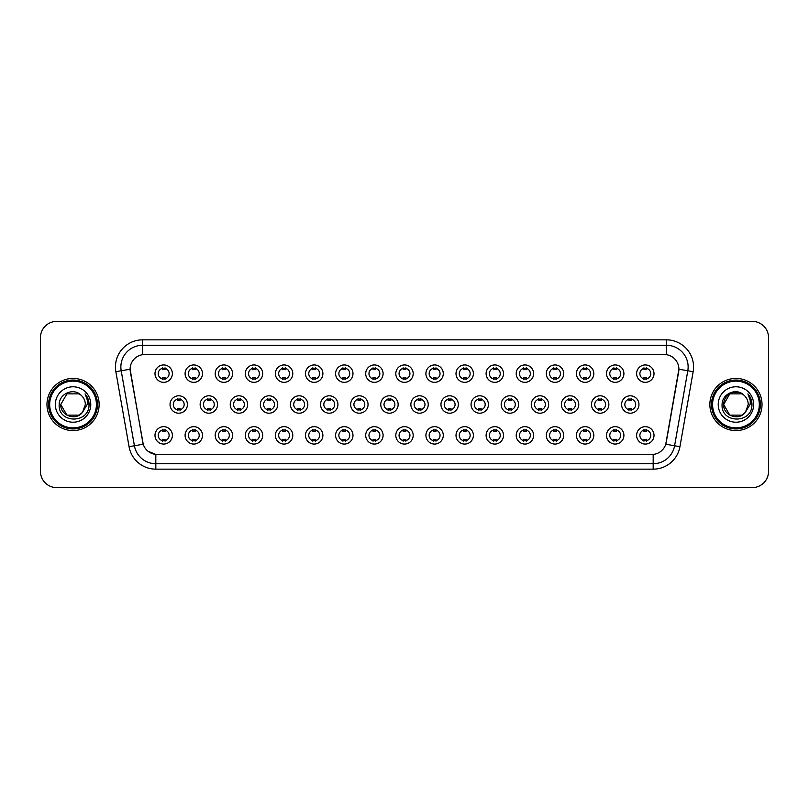 <?xml version="1.0" encoding="UTF-8"?>
<svg xmlns="http://www.w3.org/2000/svg" width="809" height="809" viewBox="0 0 809 809"><rect width="100%" height="100%" fill="white"/><g stroke="black" fill="none" stroke-linecap="round" stroke-linejoin="round"><path stroke-width="1.21" d="M202.483 435.363A8.697 8.697 0 0 1 193.786 444.06A8.697 8.697 0 0 1 185.089 435.363A8.697 8.697 0 0 1 193.786 426.667A8.697 8.697 0 0 1 202.483 435.363M188.355 435.363A5.43 5.43 0 0 0 193.786 440.794A5.43 5.43 0 0 0 199.216 435.363A5.43 5.43 0 0 0 193.786 429.933A5.43 5.43 0 0 0 188.355 435.363M232.577 435.363A8.697 8.697 0 0 1 223.891 444.06A8.697 8.697 0 0 1 215.194 435.363A8.697 8.697 0 0 1 223.891 426.667A8.697 8.697 0 0 1 232.577 435.363M218.45 435.363A5.43 5.43 0 0 0 223.891 440.794A5.43 5.43 0 0 0 229.321 435.363A5.43 5.43 0 0 0 223.891 429.933A5.43 5.43 0 0 0 218.45 435.363M262.682 435.363A8.697 8.697 0 0 1 253.986 444.06A8.697 8.697 0 0 1 245.299 435.363A8.697 8.697 0 0 1 253.986 426.667A8.697 8.697 0 0 1 262.682 435.363M248.555 435.363A5.43 5.43 0 0 0 253.986 440.794A5.43 5.43 0 0 0 259.426 435.363A5.43 5.43 0 0 0 253.986 429.933A5.43 5.43 0 0 0 248.555 435.363M292.787 435.363A8.697 8.697 0 0 1 284.09 444.06A8.697 8.697 0 0 1 275.394 435.363A8.697 8.697 0 0 1 284.09 426.667A8.697 8.697 0 0 1 292.787 435.363M278.66 435.363A5.43 5.43 0 0 0 284.09 440.794A5.43 5.43 0 0 0 289.521 435.363A5.43 5.43 0 0 0 284.09 429.933A5.43 5.43 0 0 0 278.66 435.363M322.892 435.363A8.697 8.697 0 0 1 314.195 444.06A8.697 8.697 0 0 1 305.499 435.363A8.697 8.697 0 0 1 314.195 426.667A8.697 8.697 0 0 1 322.892 435.363M308.765 435.363A5.43 5.43 0 0 0 314.195 440.794A5.43 5.43 0 0 0 319.626 435.363A5.43 5.43 0 0 0 314.195 429.933A5.43 5.43 0 0 0 308.765 435.363M352.987 435.363A8.697 8.697 0 0 1 344.3 444.06A8.697 8.697 0 0 1 335.604 435.363A8.697 8.697 0 0 1 344.3 426.667A8.697 8.697 0 0 1 352.987 435.363M338.86 435.363A5.43 5.43 0 0 0 344.3 440.794A5.43 5.43 0 0 0 349.731 435.363A5.43 5.43 0 0 0 344.3 429.933A5.43 5.43 0 0 0 338.86 435.363M383.092 435.363A8.697 8.697 0 0 1 374.395 444.06A8.697 8.697 0 0 1 365.708 435.363A8.697 8.697 0 0 1 374.395 426.667A8.697 8.697 0 0 1 383.092 435.363M368.965 435.363A5.43 5.43 0 0 0 374.395 440.794A5.43 5.43 0 0 0 379.836 435.363A5.43 5.43 0 0 0 374.395 429.933A5.43 5.43 0 0 0 368.965 435.363M413.197 435.363A8.697 8.697 0 0 1 404.5 444.06A8.697 8.697 0 0 1 395.803 435.363A8.697 8.697 0 0 1 404.5 426.667A8.697 8.697 0 0 1 413.197 435.363M399.07 435.363A5.43 5.43 0 0 0 404.5 440.794A5.43 5.43 0 0 0 409.93 435.363A5.43 5.43 0 0 0 404.5 429.933A5.43 5.43 0 0 0 399.07 435.363M443.292 435.363A8.697 8.697 0 0 1 434.605 444.06A8.697 8.697 0 0 1 425.908 435.363A8.697 8.697 0 0 1 434.605 426.667A8.697 8.697 0 0 1 443.292 435.363M429.164 435.363A5.43 5.43 0 0 0 434.605 440.794A5.43 5.43 0 0 0 440.035 435.363A5.43 5.43 0 0 0 434.605 429.933A5.43 5.43 0 0 0 429.164 435.363M473.396 435.363A8.697 8.697 0 0 1 464.7 444.06A8.697 8.697 0 0 1 456.013 435.363A8.697 8.697 0 0 1 464.7 426.667A8.697 8.697 0 0 1 473.396 435.363M459.269 435.363A5.43 5.43 0 0 0 464.7 440.794A5.43 5.43 0 0 0 470.14 435.363A5.43 5.43 0 0 0 464.7 429.933A5.43 5.43 0 0 0 459.269 435.363M503.501 435.363A8.697 8.697 0 0 1 494.805 444.06A8.697 8.697 0 0 1 486.108 435.363A8.697 8.697 0 0 1 494.805 426.667A8.697 8.697 0 0 1 503.501 435.363M489.374 435.363A5.43 5.43 0 0 0 494.805 440.794A5.43 5.43 0 0 0 500.235 435.363A5.43 5.43 0 0 0 494.805 429.933A5.43 5.43 0 0 0 489.374 435.363M533.606 435.363A8.697 8.697 0 0 1 524.91 444.06A8.697 8.697 0 0 1 516.213 435.363A8.697 8.697 0 0 1 524.91 426.667A8.697 8.697 0 0 1 533.606 435.363M519.479 435.363A5.43 5.43 0 0 0 524.91 440.794A5.43 5.43 0 0 0 530.34 435.363A5.43 5.43 0 0 0 524.91 429.933A5.43 5.43 0 0 0 519.479 435.363M563.701 435.363A8.697 8.697 0 0 1 555.014 444.06A8.697 8.697 0 0 1 546.318 435.363A8.697 8.697 0 0 1 555.014 426.667A8.697 8.697 0 0 1 563.701 435.363M549.574 435.363A5.43 5.43 0 0 0 555.014 440.794A5.43 5.43 0 0 0 560.445 435.363A5.43 5.43 0 0 0 555.014 429.933A5.43 5.43 0 0 0 549.574 435.363M593.806 435.363A8.697 8.697 0 0 1 585.109 444.06A8.697 8.697 0 0 1 576.423 435.363A8.697 8.697 0 0 1 585.109 426.667A8.697 8.697 0 0 1 593.806 435.363M579.679 435.363A5.43 5.43 0 0 0 585.109 440.794A5.43 5.43 0 0 0 590.55 435.363A5.43 5.43 0 0 0 585.109 429.933A5.43 5.43 0 0 0 579.679 435.363M623.911 435.363A8.697 8.697 0 0 1 615.214 444.06A8.697 8.697 0 0 1 606.517 435.363A8.697 8.697 0 0 1 615.214 426.667A8.697 8.697 0 0 1 623.911 435.363M609.784 435.363A5.43 5.43 0 0 0 615.214 440.794A5.43 5.43 0 0 0 620.645 435.363A5.43 5.43 0 0 0 615.214 429.933A5.43 5.43 0 0 0 609.784 435.363M654.006 435.363A8.697 8.697 0 0 1 645.319 444.06A8.697 8.697 0 0 1 636.622 435.363A8.697 8.697 0 0 1 645.319 426.667A8.697 8.697 0 0 1 654.006 435.363M639.879 435.363A5.43 5.43 0 0 0 645.319 440.794A5.43 5.43 0 0 0 650.749 435.363A5.43 5.43 0 0 0 645.319 429.933A5.43 5.43 0 0 0 639.879 435.363M172.378 435.363A8.697 8.697 0 0 1 163.681 444.06A8.697 8.697 0 0 1 154.994 435.363A8.697 8.697 0 0 1 163.681 426.667A8.697 8.697 0 0 1 172.378 435.363M158.251 435.363A5.43 5.43 0 0 0 163.681 440.794A5.43 5.43 0 0 0 169.121 435.363A5.43 5.43 0 0 0 163.681 429.933A5.43 5.43 0 0 0 158.251 435.363M217.53 404.5A8.697 8.697 0 0 1 208.833 413.197A8.697 8.697 0 0 1 200.147 404.5A8.697 8.697 0 0 1 208.833 395.803A8.697 8.697 0 0 1 217.53 404.5M203.403 404.5A5.43 5.43 0 0 0 208.833 409.93A5.43 5.43 0 0 0 214.274 404.5A5.43 5.43 0 0 0 208.833 399.07A5.43 5.43 0 0 0 203.403 404.5M247.635 404.5A8.697 8.697 0 0 1 238.938 413.197A8.697 8.697 0 0 1 230.241 404.5A8.697 8.697 0 0 1 238.938 395.803A8.697 8.697 0 0 1 247.635 404.5M233.508 404.5A5.43 5.43 0 0 0 238.938 409.93A5.43 5.43 0 0 0 244.369 404.5A5.43 5.43 0 0 0 238.938 399.07A5.43 5.43 0 0 0 233.508 404.5M277.73 404.5A8.697 8.697 0 0 1 269.043 413.197A8.697 8.697 0 0 1 260.346 404.5A8.697 8.697 0 0 1 269.043 395.803A8.697 8.697 0 0 1 277.73 404.5M263.603 404.5A5.43 5.43 0 0 0 269.043 409.93A5.43 5.43 0 0 0 274.473 404.5A5.43 5.43 0 0 0 269.043 399.07A5.43 5.43 0 0 0 263.603 404.5M307.835 404.5A8.697 8.697 0 0 1 299.138 413.197A8.697 8.697 0 0 1 290.451 404.5A8.697 8.697 0 0 1 299.138 395.803A8.697 8.697 0 0 1 307.835 404.5M293.707 404.5A5.43 5.43 0 0 0 299.138 409.93A5.43 5.43 0 0 0 304.578 404.5A5.43 5.43 0 0 0 299.138 399.07A5.43 5.43 0 0 0 293.707 404.5M337.94 404.5A8.697 8.697 0 0 1 329.243 413.197A8.697 8.697 0 0 1 320.556 404.5A8.697 8.697 0 0 1 329.243 395.803A8.697 8.697 0 0 1 337.94 404.5M323.812 404.5A5.43 5.43 0 0 0 329.243 409.93A5.43 5.43 0 0 0 334.683 404.5A5.43 5.43 0 0 0 329.243 399.07A5.43 5.43 0 0 0 323.812 404.5M368.044 404.5A8.697 8.697 0 0 1 359.348 413.197A8.697 8.697 0 0 1 350.651 404.5A8.697 8.697 0 0 1 359.348 395.803A8.697 8.697 0 0 1 368.044 404.5M353.917 404.5A5.43 5.43 0 0 0 359.348 409.93A5.43 5.43 0 0 0 364.778 404.5A5.43 5.43 0 0 0 359.348 399.07A5.43 5.43 0 0 0 353.917 404.5M398.139 404.5A8.697 8.697 0 0 1 389.453 413.197A8.697 8.697 0 0 1 380.756 404.5A8.697 8.697 0 0 1 389.453 395.803A8.697 8.697 0 0 1 398.139 404.5M384.012 404.5A5.43 5.43 0 0 0 389.453 409.93A5.43 5.43 0 0 0 394.883 404.5A5.43 5.43 0 0 0 389.453 399.07A5.43 5.43 0 0 0 384.012 404.5M428.244 404.5A8.697 8.697 0 0 1 419.547 413.197A8.697 8.697 0 0 1 410.861 404.5A8.697 8.697 0 0 1 419.547 395.803A8.697 8.697 0 0 1 428.244 404.5M414.117 404.5A5.43 5.43 0 0 0 419.547 409.93A5.43 5.43 0 0 0 424.988 404.5A5.43 5.43 0 0 0 419.547 399.07A5.43 5.43 0 0 0 414.117 404.5M458.349 404.5A8.697 8.697 0 0 1 449.652 413.197A8.697 8.697 0 0 1 440.956 404.5A8.697 8.697 0 0 1 449.652 395.803A8.697 8.697 0 0 1 458.349 404.5M444.222 404.5A5.43 5.43 0 0 0 449.652 409.93A5.43 5.43 0 0 0 455.083 404.5A5.43 5.43 0 0 0 449.652 399.07A5.43 5.43 0 0 0 444.222 404.5M488.444 404.5A8.697 8.697 0 0 1 479.757 413.197A8.697 8.697 0 0 1 471.06 404.5A8.697 8.697 0 0 1 479.757 395.803A8.697 8.697 0 0 1 488.444 404.5M474.317 404.5A5.43 5.43 0 0 0 479.757 409.93A5.43 5.43 0 0 0 485.188 404.5A5.43 5.43 0 0 0 479.757 399.07A5.43 5.43 0 0 0 474.317 404.5M518.549 404.5A8.697 8.697 0 0 1 509.862 413.197A8.697 8.697 0 0 1 501.165 404.5A8.697 8.697 0 0 1 509.862 395.803A8.697 8.697 0 0 1 518.549 404.5M504.422 404.5A5.43 5.43 0 0 0 509.862 409.93A5.43 5.43 0 0 0 515.293 404.5A5.43 5.43 0 0 0 509.862 399.07A5.43 5.43 0 0 0 504.422 404.5M548.654 404.5A8.697 8.697 0 0 1 539.957 413.197A8.697 8.697 0 0 1 531.27 404.5A8.697 8.697 0 0 1 539.957 395.803A8.697 8.697 0 0 1 548.654 404.5M534.527 404.5A5.43 5.43 0 0 0 539.957 409.93A5.43 5.43 0 0 0 545.397 404.5A5.43 5.43 0 0 0 539.957 399.07A5.43 5.43 0 0 0 534.527 404.5M578.759 404.5A8.697 8.697 0 0 1 570.062 413.197A8.697 8.697 0 0 1 561.365 404.5A8.697 8.697 0 0 1 570.062 395.803A8.697 8.697 0 0 1 578.759 404.5M564.631 404.5A5.43 5.43 0 0 0 570.062 409.93A5.43 5.43 0 0 0 575.492 404.5A5.43 5.43 0 0 0 570.062 399.07A5.43 5.43 0 0 0 564.631 404.5M608.853 404.5A8.697 8.697 0 0 1 600.167 413.197A8.697 8.697 0 0 1 591.47 404.5A8.697 8.697 0 0 1 600.167 395.803A8.697 8.697 0 0 1 608.853 404.5M594.726 404.5A5.43 5.43 0 0 0 600.167 409.93A5.43 5.43 0 0 0 605.597 404.5A5.43 5.43 0 0 0 600.167 399.07A5.43 5.43 0 0 0 594.726 404.5M638.958 404.5A8.697 8.697 0 0 1 630.262 413.197A8.697 8.697 0 0 1 621.575 404.5A8.697 8.697 0 0 1 630.262 395.803A8.697 8.697 0 0 1 638.958 404.5M624.831 404.5A5.43 5.43 0 0 0 630.262 409.93A5.43 5.43 0 0 0 635.702 404.5A5.43 5.43 0 0 0 630.262 399.07A5.43 5.43 0 0 0 624.831 404.5M187.425 404.5A8.697 8.697 0 0 1 178.738 413.197A8.697 8.697 0 0 1 170.042 404.5A8.697 8.697 0 0 1 178.738 395.803A8.697 8.697 0 0 1 187.425 404.5M173.298 404.5A5.43 5.43 0 0 0 178.738 409.93A5.43 5.43 0 0 0 184.169 404.5A5.43 5.43 0 0 0 178.738 399.07A5.43 5.43 0 0 0 173.298 404.5M202.483 373.637A8.697 8.697 0 0 1 193.786 382.333A8.697 8.697 0 0 1 185.089 373.637A8.697 8.697 0 0 1 193.786 364.94A8.697 8.697 0 0 1 202.483 373.637M188.355 373.637A5.43 5.43 0 0 0 193.786 379.067A5.43 5.43 0 0 0 199.216 373.637A5.43 5.43 0 0 0 193.786 368.206A5.43 5.43 0 0 0 188.355 373.637M232.577 373.637A8.697 8.697 0 0 1 223.891 382.333A8.697 8.697 0 0 1 215.194 373.637A8.697 8.697 0 0 1 223.891 364.94A8.697 8.697 0 0 1 232.577 373.637M218.45 373.637A5.43 5.43 0 0 0 223.891 379.067A5.43 5.43 0 0 0 229.321 373.637A5.43 5.43 0 0 0 223.891 368.206A5.43 5.43 0 0 0 218.45 373.637M262.682 373.637A8.697 8.697 0 0 1 253.986 382.333A8.697 8.697 0 0 1 245.299 373.637A8.697 8.697 0 0 1 253.986 364.94A8.697 8.697 0 0 1 262.682 373.637M248.555 373.637A5.43 5.43 0 0 0 253.986 379.067A5.43 5.43 0 0 0 259.426 373.637A5.43 5.43 0 0 0 253.986 368.206A5.43 5.43 0 0 0 248.555 373.637M292.787 373.637A8.697 8.697 0 0 1 284.09 382.333A8.697 8.697 0 0 1 275.394 373.637A8.697 8.697 0 0 1 284.09 364.94A8.697 8.697 0 0 1 292.787 373.637M278.66 373.637A5.43 5.43 0 0 0 284.09 379.067A5.43 5.43 0 0 0 289.521 373.637A5.43 5.43 0 0 0 284.09 368.206A5.43 5.43 0 0 0 278.66 373.637M322.892 373.637A8.697 8.697 0 0 1 314.195 382.333A8.697 8.697 0 0 1 305.499 373.637A8.697 8.697 0 0 1 314.195 364.94A8.697 8.697 0 0 1 322.892 373.637M308.765 373.637A5.43 5.43 0 0 0 314.195 379.067A5.43 5.43 0 0 0 319.626 373.637A5.43 5.43 0 0 0 314.195 368.206A5.43 5.43 0 0 0 308.765 373.637M352.987 373.637A8.697 8.697 0 0 1 344.3 382.333A8.697 8.697 0 0 1 335.604 373.637A8.697 8.697 0 0 1 344.3 364.94A8.697 8.697 0 0 1 352.987 373.637M338.86 373.637A5.43 5.43 0 0 0 344.3 379.067A5.43 5.43 0 0 0 349.731 373.637A5.43 5.43 0 0 0 344.3 368.206A5.43 5.43 0 0 0 338.86 373.637M383.092 373.637A8.697 8.697 0 0 1 374.395 382.333A8.697 8.697 0 0 1 365.708 373.637A8.697 8.697 0 0 1 374.395 364.94A8.697 8.697 0 0 1 383.092 373.637M368.965 373.637A5.43 5.43 0 0 0 374.395 379.067A5.43 5.43 0 0 0 379.836 373.637A5.43 5.43 0 0 0 374.395 368.206A5.43 5.43 0 0 0 368.965 373.637M413.197 373.637A8.697 8.697 0 0 1 404.5 382.333A8.697 8.697 0 0 1 395.803 373.637A8.697 8.697 0 0 1 404.5 364.94A8.697 8.697 0 0 1 413.197 373.637M399.07 373.637A5.43 5.43 0 0 0 404.5 379.067A5.43 5.43 0 0 0 409.93 373.637A5.43 5.43 0 0 0 404.5 368.206A5.43 5.43 0 0 0 399.07 373.637M443.292 373.637A8.697 8.697 0 0 1 434.605 382.333A8.697 8.697 0 0 1 425.908 373.637A8.697 8.697 0 0 1 434.605 364.94A8.697 8.697 0 0 1 443.292 373.637M429.164 373.637A5.43 5.43 0 0 0 434.605 379.067A5.43 5.43 0 0 0 440.035 373.637A5.43 5.43 0 0 0 434.605 368.206A5.43 5.43 0 0 0 429.164 373.637M473.396 373.637A8.697 8.697 0 0 1 464.7 382.333A8.697 8.697 0 0 1 456.013 373.637A8.697 8.697 0 0 1 464.7 364.94A8.697 8.697 0 0 1 473.396 373.637M459.269 373.637A5.43 5.43 0 0 0 464.7 379.067A5.43 5.43 0 0 0 470.14 373.637A5.43 5.43 0 0 0 464.7 368.206A5.43 5.43 0 0 0 459.269 373.637M503.501 373.637A8.697 8.697 0 0 1 494.805 382.333A8.697 8.697 0 0 1 486.108 373.637A8.697 8.697 0 0 1 494.805 364.94A8.697 8.697 0 0 1 503.501 373.637M489.374 373.637A5.43 5.43 0 0 0 494.805 379.067A5.43 5.43 0 0 0 500.235 373.637A5.43 5.43 0 0 0 494.805 368.206A5.43 5.43 0 0 0 489.374 373.637M533.606 373.637A8.697 8.697 0 0 1 524.91 382.333A8.697 8.697 0 0 1 516.213 373.637A8.697 8.697 0 0 1 524.91 364.94A8.697 8.697 0 0 1 533.606 373.637M519.479 373.637A5.43 5.43 0 0 0 524.91 379.067A5.43 5.43 0 0 0 530.34 373.637A5.43 5.43 0 0 0 524.91 368.206A5.43 5.43 0 0 0 519.479 373.637M563.701 373.637A8.697 8.697 0 0 1 555.014 382.333A8.697 8.697 0 0 1 546.318 373.637A8.697 8.697 0 0 1 555.014 364.94A8.697 8.697 0 0 1 563.701 373.637M549.574 373.637A5.43 5.43 0 0 0 555.014 379.067A5.43 5.43 0 0 0 560.445 373.637A5.43 5.43 0 0 0 555.014 368.206A5.43 5.43 0 0 0 549.574 373.637M593.806 373.637A8.697 8.697 0 0 1 585.109 382.333A8.697 8.697 0 0 1 576.423 373.637A8.697 8.697 0 0 1 585.109 364.94A8.697 8.697 0 0 1 593.806 373.637M579.679 373.637A5.43 5.43 0 0 0 585.109 379.067A5.43 5.43 0 0 0 590.55 373.637A5.43 5.43 0 0 0 585.109 368.206A5.43 5.43 0 0 0 579.679 373.637M623.911 373.637A8.697 8.697 0 0 1 615.214 382.333A8.697 8.697 0 0 1 606.517 373.637A8.697 8.697 0 0 1 615.214 364.94A8.697 8.697 0 0 1 623.911 373.637M609.784 373.637A5.43 5.43 0 0 0 615.214 379.067A5.43 5.43 0 0 0 620.645 373.637A5.43 5.43 0 0 0 615.214 368.206A5.43 5.43 0 0 0 609.784 373.637M654.006 373.637A8.697 8.697 0 0 1 645.319 382.333A8.697 8.697 0 0 1 636.622 373.637A8.697 8.697 0 0 1 645.319 364.94A8.697 8.697 0 0 1 654.006 373.637M639.879 373.637A5.43 5.43 0 0 0 645.319 379.067A5.43 5.43 0 0 0 650.749 373.637A5.43 5.43 0 0 0 645.319 368.206A5.43 5.43 0 0 0 639.879 373.637M172.378 373.637A8.697 8.697 0 0 1 163.681 382.333A8.697 8.697 0 0 1 154.994 373.637A8.697 8.697 0 0 1 163.681 364.94A8.697 8.697 0 0 1 172.378 373.637M158.251 373.637A5.43 5.43 0 0 0 163.681 379.067A5.43 5.43 0 0 0 169.121 373.637A5.43 5.43 0 0 0 163.681 368.206A5.43 5.43 0 0 0 158.251 373.637M129.066 446.71L115.849 371.725A27.172 27.172 0 0 1 142.596 339.841L666.404 339.841A27.172 27.172 0 0 1 693.151 371.725L679.934 446.71A27.172 27.172 0 0 1 653.176 469.159L155.824 469.159A27.172 27.172 0 0 1 129.066 446.71L143.233 444.212L130.33 371.725A14.673 14.673 0 0 1 144.771 354.514L664.229 354.514A14.673 14.673 0 0 1 678.67 371.725L666.222 442.361A14.673 14.673 0 0 1 651.771 454.486L157.229 454.486A14.673 14.673 0 0 1 142.778 442.361L130.107 369.207L121.198 370.785A21.732 21.732 0 0 1 142.596 345.271L666.404 345.271A21.732 21.732 0 0 1 687.802 370.785L674.585 445.769A21.732 21.732 0 0 1 653.176 463.729L155.824 463.729A21.732 21.732 0 0 1 134.415 445.769L121.198 370.785A21.732 21.732 0 0 1 120.865 367.013M46.973 404.5A26.08 26.08 0 0 0 73.053 430.58A26.08 26.08 0 0 0 99.133 404.5A26.08 26.08 0 0 0 73.053 378.42A26.08 26.08 0 0 0 46.973 404.5A26.08 26.08 0 0 0 73.053 430.58A26.08 26.08 0 0 0 99.133 404.5A26.08 26.08 0 0 0 73.053 378.42A26.08 26.08 0 0 0 46.973 404.5M709.867 404.5A26.08 26.08 0 0 0 735.947 430.58A26.08 26.08 0 0 0 762.027 404.5A26.08 26.08 0 0 0 735.947 378.42A26.08 26.08 0 0 0 709.867 404.5A26.08 26.08 0 0 0 735.947 430.58A26.08 26.08 0 0 0 762.027 404.5A26.08 26.08 0 0 0 735.947 378.42A26.08 26.08 0 0 0 709.867 404.5M142.596 339.841L142.596 354.676L666.404 354.676L666.404 339.841M130.107 369.177L130.269 367.013M651.771 454.486L157.229 454.486M155.824 469.159L155.824 454.425L147.996 451.22M693.151 371.725L678.893 369.207L665.767 444.212L679.934 446.71M768.55 337.666A16.301 16.301 0 0 0 752.249 321.365L56.751 321.365A16.301 16.301 0 0 0 40.45 337.666L40.45 471.334A16.301 16.301 0 0 0 56.751 487.635L752.249 487.635A16.301 16.301 0 0 0 768.55 471.334L768.55 337.666L768.55 471.334M40.45 337.666L40.45 471.334M752.249 321.365L56.751 321.365M56.751 487.635L752.249 487.635M165.046 367.812L165.046 369.693A4.166 4.166 0 0 0 162.326 369.693L162.326 367.812M162.326 379.461L162.326 377.581A4.166 4.166 0 0 0 165.046 377.581L165.046 379.461M177.373 410.325L177.373 408.444A4.166 4.166 0 0 0 180.094 408.444L180.094 410.325M180.094 398.675L180.094 400.556A4.166 4.166 0 0 0 177.373 400.556L177.373 398.675M162.326 441.188L162.326 439.307A4.166 4.166 0 0 0 165.046 439.307L165.046 441.188M165.046 429.539L165.046 431.419A4.166 4.166 0 0 0 162.326 431.419L162.326 429.539M195.141 367.812L195.141 369.693A4.166 4.166 0 0 0 192.431 369.693L192.431 367.812M192.431 379.461L192.431 377.581A4.166 4.166 0 0 0 195.141 377.581L195.141 379.461M225.246 367.812L225.246 369.693A4.166 4.166 0 0 0 222.526 369.693L222.526 367.812M222.526 379.461L222.526 377.581A4.166 4.166 0 0 0 225.246 377.581L225.246 379.461M255.351 367.812L255.351 369.693A4.166 4.166 0 0 0 252.63 369.693L252.63 367.812M252.63 379.461L252.63 377.581A4.166 4.166 0 0 0 255.351 377.581L255.351 379.461M285.446 367.812L285.446 369.693A4.166 4.166 0 0 0 282.735 369.693L282.735 367.812M282.735 379.461L282.735 377.581A4.166 4.166 0 0 0 285.446 377.581L285.446 379.461M207.478 410.325L207.478 408.444A4.166 4.166 0 0 0 210.198 408.444L210.198 410.325M210.198 398.675L210.198 400.556A4.166 4.166 0 0 0 207.478 400.556L207.478 398.675M237.583 410.325L237.583 408.444A4.166 4.166 0 0 0 240.293 408.444L240.293 410.325M240.293 398.675L240.293 400.556A4.166 4.166 0 0 0 237.583 400.556L237.583 398.675M267.678 410.325L267.678 408.444A4.166 4.166 0 0 0 270.398 408.444L270.398 410.325M270.398 398.675L270.398 400.556A4.166 4.166 0 0 0 267.678 400.556L267.678 398.675M79.191 415.138A12.287 12.287 0 0 0 82.508 412.337L82.255 412.63C75.621 421.145 60.139 415.421 60.766 404.5L66.914 393.862M96.413 404.5A23.36 23.36 0 0 0 73.053 381.14A23.36 23.36 0 0 0 49.683 404.5A23.36 23.36 0 0 0 73.053 427.86A23.36 23.36 0 0 0 96.413 404.5M97.505 404.5A24.452 24.452 0 0 0 73.053 380.048A24.452 24.452 0 0 0 48.601 404.5A24.452 24.452 0 0 0 73.053 428.952A24.452 24.452 0 0 0 97.505 404.5M82.508 412.337L79.191 415.138L66.914 415.138L60.766 404.5L66.914 393.862L79.191 393.862L81.102 395.217C73.558 387.319 59.047 393.831 59.188 404.5C57.803 423.461 88.545 423.956 89.041 405.42L89.071 404.5C89.02 400.475 87.685 396.936 85.046 393.882C87.048 397.179 87.756 400.718 87.17 404.5L82.508 412.337L79.191 415.138L66.914 415.138L60.766 404.5L66.914 415.138L79.191 415.138L82.508 412.337L85.339 404.5C85.269 400.799 83.853 397.704 81.102 395.217M55.336 404.5A17.717 17.717 0 0 0 73.053 422.217A17.717 17.717 0 0 0 90.77 404.5A17.717 17.717 0 0 0 73.053 386.783A17.717 17.717 0 0 0 55.336 404.5M85.167 394.023L89.061 404.965M85.046 393.882L88.252 399.434M742.086 415.138A12.287 12.287 0 0 0 745.402 412.337L742.086 415.138L729.809 415.138L723.661 404.5L729.809 393.862L742.086 393.862L743.997 395.217C736.453 387.319 721.941 393.831 722.083 404.5C720.698 423.461 751.44 423.956 751.945 405.42L751.966 404.5C751.925 400.475 750.58 396.936 747.941 393.882C749.953 397.179 750.651 400.718 750.064 404.5L745.16 412.63C738.516 421.145 723.034 415.421 723.661 404.5L729.809 415.138L742.086 415.138L745.402 412.337L742.652 414.795M759.317 404.5A23.36 23.36 0 0 0 735.947 381.14A23.36 23.36 0 0 0 712.587 404.5A23.36 23.36 0 0 0 735.947 427.86A23.36 23.36 0 0 0 759.317 404.5M760.399 404.5A24.452 24.452 0 0 0 735.947 380.048A24.452 24.452 0 0 0 711.495 404.5A24.452 24.452 0 0 0 735.947 428.952A24.452 24.452 0 0 0 760.399 404.5M745.402 412.337L748.234 404.5C748.163 400.799 746.747 397.704 743.997 395.217M718.23 404.5A17.717 17.717 0 0 0 735.947 422.217A17.717 17.717 0 0 0 753.664 404.5A17.717 17.717 0 0 0 735.947 386.783A17.717 17.717 0 0 0 718.23 404.5M742.086 393.862A12.287 12.287 0 0 0 723.661 404.5M748.062 394.023L751.955 404.965L747.941 393.882L751.146 399.434M751.966 404.5L747.941 393.882L751.955 404.965M315.55 367.812L315.55 369.693A4.166 4.166 0 0 0 312.84 369.693L312.84 367.812M312.84 379.461L312.84 377.581A4.166 4.166 0 0 0 315.55 377.581L315.55 379.461M345.655 367.812L345.655 369.693A4.166 4.166 0 0 0 342.935 369.693L342.935 367.812M342.935 379.461L342.935 377.581A4.166 4.166 0 0 0 345.655 377.581L345.655 379.461M375.76 367.812L375.76 369.693A4.166 4.166 0 0 0 373.04 369.693L373.04 367.812M373.04 379.461L373.04 377.581A4.166 4.166 0 0 0 375.76 377.581L375.76 379.461M297.783 410.325L297.783 408.444A4.166 4.166 0 0 0 300.503 408.444L300.503 410.325M300.503 398.675L300.503 400.556A4.166 4.166 0 0 0 297.783 400.556L297.783 398.675M327.888 410.325L327.888 408.444A4.166 4.166 0 0 0 330.608 408.444L330.608 410.325M330.608 398.675L330.608 400.556A4.166 4.166 0 0 0 327.888 400.556L327.888 398.675M357.993 410.325L357.993 408.444A4.166 4.166 0 0 0 360.703 408.444L360.703 410.325M360.703 398.675L360.703 400.556A4.166 4.166 0 0 0 357.993 400.556L357.993 398.675M405.855 367.812L405.855 369.693A4.166 4.166 0 0 0 403.145 369.693L403.145 367.812M403.145 379.461L403.145 377.581A4.166 4.166 0 0 0 405.855 377.581L405.855 379.461M435.96 367.812L435.96 369.693A4.166 4.166 0 0 0 433.24 369.693L433.24 367.812M433.24 379.461L433.24 377.581A4.166 4.166 0 0 0 435.96 377.581L435.96 379.461M466.065 367.812L466.065 369.693A4.166 4.166 0 0 0 463.345 369.693L463.345 367.812M463.345 379.461L463.345 377.581A4.166 4.166 0 0 0 466.065 377.581L466.065 379.461M496.16 367.812L496.16 369.693A4.166 4.166 0 0 0 493.45 369.693L493.45 367.812M493.45 379.461L493.45 377.581A4.166 4.166 0 0 0 496.16 377.581L496.16 379.461M526.265 367.812L526.265 369.693A4.166 4.166 0 0 0 523.554 369.693L523.554 367.812M523.554 379.461L523.554 377.581A4.166 4.166 0 0 0 526.265 377.581L526.265 379.461M388.087 410.325L388.087 408.444A4.166 4.166 0 0 0 390.808 408.444L390.808 410.325M390.808 398.675L390.808 400.556A4.166 4.166 0 0 0 388.087 400.556L388.087 398.675M418.192 410.325L418.192 408.444A4.166 4.166 0 0 0 420.913 408.444L420.913 410.325M420.913 398.675L420.913 400.556A4.166 4.166 0 0 0 418.192 400.556L418.192 398.675M448.297 410.325L448.297 408.444A4.166 4.166 0 0 0 451.007 408.444L451.007 410.325M451.007 398.675L451.007 400.556A4.166 4.166 0 0 0 448.297 400.556L448.297 398.675M478.392 410.325L478.392 408.444A4.166 4.166 0 0 0 481.112 408.444L481.112 410.325M481.112 398.675L481.112 400.556A4.166 4.166 0 0 0 478.392 400.556L478.392 398.675M508.497 410.325L508.497 408.444A4.166 4.166 0 0 0 511.217 408.444L511.217 410.325M511.217 398.675L511.217 400.556A4.166 4.166 0 0 0 508.497 400.556L508.497 398.675M556.37 367.812L556.37 369.693A4.166 4.166 0 0 0 553.649 369.693L553.649 367.812M553.649 379.461L553.649 377.581A4.166 4.166 0 0 0 556.37 377.581L556.37 379.461M586.474 367.812L586.474 369.693A4.166 4.166 0 0 0 583.754 369.693L583.754 367.812M583.754 379.461L583.754 377.581A4.166 4.166 0 0 0 586.474 377.581L586.474 379.461M616.569 367.812L616.569 369.693A4.166 4.166 0 0 0 613.859 369.693L613.859 367.812M613.859 379.461L613.859 377.581A4.166 4.166 0 0 0 616.569 377.581L616.569 379.461M646.674 367.812L646.674 369.693A4.166 4.166 0 0 0 643.954 369.693L643.954 367.812M643.954 379.461L643.954 377.581A4.166 4.166 0 0 0 646.674 377.581L646.674 379.461M538.602 410.325L538.602 408.444A4.166 4.166 0 0 0 541.322 408.444L541.322 410.325M541.322 398.675L541.322 400.556A4.166 4.166 0 0 0 538.602 400.556L538.602 398.675M568.707 410.325L568.707 408.444A4.166 4.166 0 0 0 571.417 408.444L571.417 410.325M571.417 398.675L571.417 400.556A4.166 4.166 0 0 0 568.707 400.556L568.707 398.675M598.802 410.325L598.802 408.444A4.166 4.166 0 0 0 601.522 408.444L601.522 410.325M601.522 398.675L601.522 400.556A4.166 4.166 0 0 0 598.802 400.556L598.802 398.675M628.906 410.325L628.906 408.444A4.166 4.166 0 0 0 631.627 408.444L631.627 410.325M631.627 398.675L631.627 400.556A4.166 4.166 0 0 0 628.906 400.556L628.906 398.675M192.431 441.188L192.431 439.307A4.166 4.166 0 0 0 195.141 439.307L195.141 441.188M195.141 429.539L195.141 431.419A4.166 4.166 0 0 0 192.431 431.419L192.431 429.539M222.526 441.188L222.526 439.307A4.166 4.166 0 0 0 225.246 439.307L225.246 441.188M225.246 429.539L225.246 431.419A4.166 4.166 0 0 0 222.526 431.419L222.526 429.539M252.63 441.188L252.63 439.307A4.166 4.166 0 0 0 255.351 439.307L255.351 441.188M255.351 429.539L255.351 431.419A4.166 4.166 0 0 0 252.63 431.419L252.63 429.539M282.735 441.188L282.735 439.307A4.166 4.166 0 0 0 285.446 439.307L285.446 441.188M285.446 429.539L285.446 431.419A4.166 4.166 0 0 0 282.735 431.419L282.735 429.539M312.84 441.188L312.84 439.307A4.166 4.166 0 0 0 315.55 439.307L315.55 441.188M315.55 429.539L315.55 431.419A4.166 4.166 0 0 0 312.84 431.419L312.84 429.539M342.935 441.188L342.935 439.307A4.166 4.166 0 0 0 345.655 439.307L345.655 441.188M345.655 429.539L345.655 431.419A4.166 4.166 0 0 0 342.935 431.419L342.935 429.539M373.04 441.188L373.04 439.307A4.166 4.166 0 0 0 375.76 439.307L375.76 441.188M375.76 429.539L375.76 431.419A4.166 4.166 0 0 0 373.04 431.419L373.04 429.539M403.145 441.188L403.145 439.307A4.166 4.166 0 0 0 405.855 439.307L405.855 441.188M405.855 429.539L405.855 431.419A4.166 4.166 0 0 0 403.145 431.419L403.145 429.539M433.24 441.188L433.24 439.307A4.166 4.166 0 0 0 435.96 439.307L435.96 441.188M435.96 429.539L435.96 431.419A4.166 4.166 0 0 0 433.24 431.419L433.24 429.539M463.345 441.188L463.345 439.307A4.166 4.166 0 0 0 466.065 439.307L466.065 441.188M466.065 429.539L466.065 431.419A4.166 4.166 0 0 0 463.345 431.419L463.345 429.539M493.45 441.188L493.45 439.307A4.166 4.166 0 0 0 496.16 439.307L496.16 441.188M496.16 429.539L496.16 431.419A4.166 4.166 0 0 0 493.45 431.419L493.45 429.539M523.554 441.188L523.554 439.307A4.166 4.166 0 0 0 526.265 439.307L526.265 441.188M526.265 429.539L526.265 431.419A4.166 4.166 0 0 0 523.554 431.419L523.554 429.539M553.649 441.188L553.649 439.307A4.166 4.166 0 0 0 556.37 439.307L556.37 441.188M556.37 429.539L556.37 431.419A4.166 4.166 0 0 0 553.649 431.419L553.649 429.539M583.754 441.188L583.754 439.307A4.166 4.166 0 0 0 586.474 439.307L586.474 441.188M586.474 429.539L586.474 431.419A4.166 4.166 0 0 0 583.754 431.419L583.754 429.539M613.859 441.188L613.859 439.307A4.166 4.166 0 0 0 616.569 439.307L616.569 441.188M616.569 429.539L616.569 431.419A4.166 4.166 0 0 0 613.859 431.419L613.859 429.539M643.954 441.188L643.954 439.307A4.166 4.166 0 0 0 646.674 439.307L646.674 441.188M646.674 429.539L646.674 431.419A4.166 4.166 0 0 0 643.954 431.419L643.954 429.539M653.176 454.425L653.176 469.159M115.849 371.725L121.198 370.785"/></g></svg>
